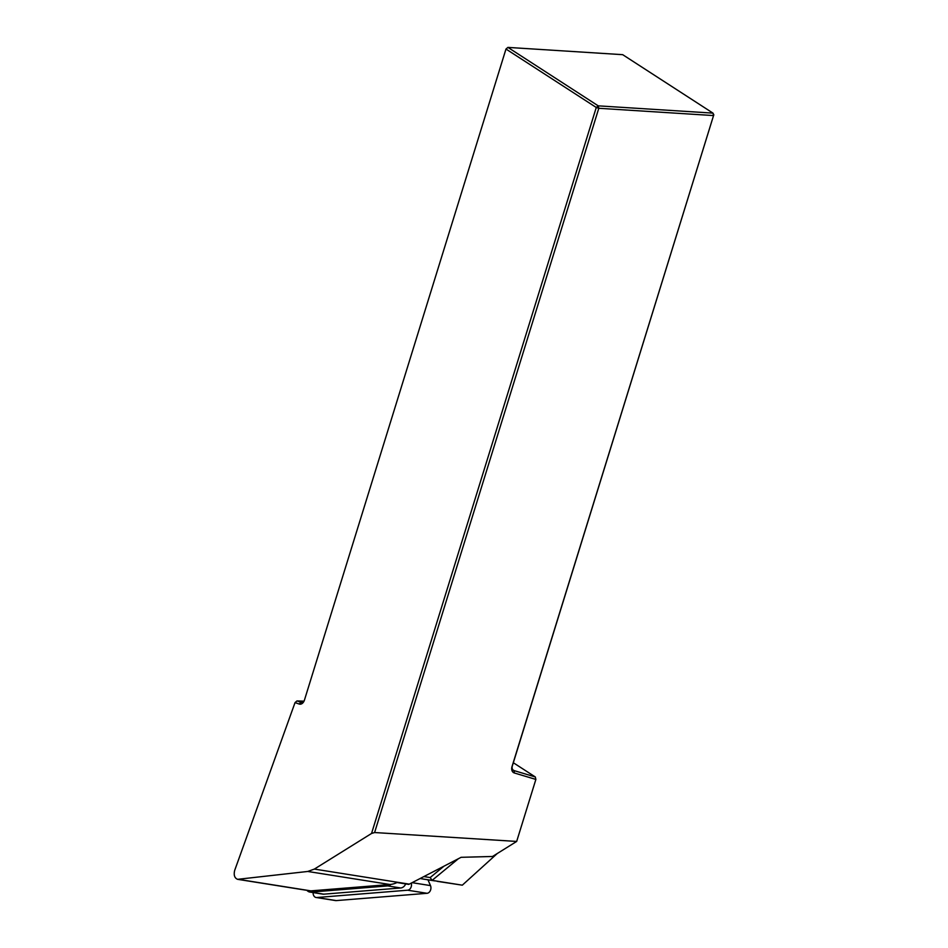 <?xml version="1.0" encoding="UTF-8"?>
<svg xmlns="http://www.w3.org/2000/svg" width="948" height="948" viewBox="0 0 948 948"><rect width="100%" height="100%" fill="white"/><g stroke="black" fill="none" stroke-linecap="round" stroke-linejoin="round"><path stroke-width="1.42" d="M411.278 883.098A5.001 3.745 99 0 1 407.628 890.208L316.798 897.519A5.001 3.745 99 0 1 316.122 897.495A5.001 3.745 99 0 1 313.136 892.589M427.986 879.827L430.487 885.598A5.001 3.745 99 0 1 427.05 893.3L336.22 900.6A5.001 3.745 99 0 1 335.556 900.576L316.122 897.495M492.533 856.471L461.107 857.312L409.263 884.14A31.225 23.404 99 0 1 408.766 884.401L397.011 882.529A31.225 23.404 99 0 1 390.955 884.401A31.225 23.404 99 0 1 389.936 884.508L310.873 890.871A6.245 4.681 99 0 1 310.02 890.836L237.604 879.329L307.756 871.461L314.369 869.079L371.545 833.47L374.602 832.534L516.672 841.433L492.533 856.471M513.33 762.737L535.3 776.957L535.869 779.434L516.672 841.433M303.846 701.176L296.961 700.928L295.041 702.598L234.677 870.418C233.564 875.087 234.547 878.061 237.604 879.329M535.869 779.434L514.397 772.999A6.873 4.87 -57.1 0 1 512.05 766.494L713.548 115.573L512.358 765.865A5.001 3.543 122.9 0 0 513.401 770.297A5.001 3.543 122.9 0 0 514.065 770.606L535.3 776.957M296.961 700.928L300.931 702.29A5.001 3.282 -86.4 0 0 301.511 702.409A5.001 3.282 -86.4 0 0 304.32 700.465M371.545 833.47L596.268 107.48L598.792 108.285L374.602 832.534M713.856 114.945L712.979 113.12L713.548 115.573L598.792 108.285L598.224 105.844L712.979 113.12L622.682 54.676L507.927 47.4L598.224 105.844L596.268 107.48L505.983 49.035L304.486 699.968A6.873 4.503 93.6 0 1 304.107 700.963A6.873 4.503 93.6 0 1 299.189 704.032L295.041 702.598M507.927 47.4L505.983 49.035L507.927 47.4M423.863 876.592L430.179 877.552L432.098 880.372L420.071 878.547M497.238 853.544L462.316 885.171L437.241 881.344M424.597 879.294L422.974 879.045A2.5 1.872 99 0 1 422.962 879.045L427.394 879.72M462.316 885.171L432.098 880.372L458.382 858.722M306.962 890.35A7.489 5.617 -81 0 0 309.83 892.068A7.489 5.617 -81 0 0 310.837 892.104L323.813 894.165L400.731 887.98A7.489 5.617 99 0 0 405.708 883.915M390.955 884.401A7.489 5.617 99 0 1 387.756 885.918L310.837 892.104M309.83 892.068L322.806 894.13A7.489 5.617 -81 0 0 323.813 894.165M316.798 897.519L336.22 900.6M407.628 890.208L427.05 893.3M412.107 882.671L430.487 885.598M314.369 869.079L409.263 884.14M307.756 871.461L389.936 884.508M514.397 772.999L514.065 770.606L512.856 769.823M299.189 704.032L300.931 702.29L302.092 702.361M238.351 879.353L310.873 890.871M512.05 766.494L512.358 765.865M430.179 877.552L443.972 866.176M387.756 885.918L400.731 887.98M427.323 879.708L428.662 879.981M427.88 879.803L434.611 880.87"/></g></svg>
